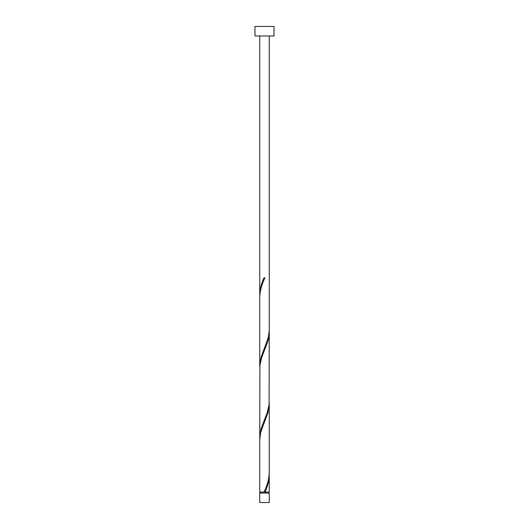 <?xml version="1.0" encoding="UTF-8"?>
<svg xmlns="http://www.w3.org/2000/svg" width="529" height="529" viewBox="0 0 529 529"><rect width="100%" height="100%" fill="white"/><g stroke="black" fill="none" stroke-linecap="round" stroke-linejoin="round"><path stroke-width="0.79" d="M269.261 502.55L259.739 502.55L259.739 493.028L269.261 493.028L269.261 502.55M268.785 493.028L268.785 492.076M260.215 493.028L260.215 492.076M274.022 35.972L254.978 35.972L254.978 26.45L274.022 26.45L274.022 35.972M269.261 35.972L269.261 330.248L268.362 337.343L261.088 357.181L259.739 365.956L259.739 296.829C260.096 290.487 261.842 284.159 264.976 277.831L264.024 277.831C261.386 283.405 259.957 288.979 259.739 294.541L259.739 35.972M264.738 278.393L264.976 277.831M264.262 491.514L264.024 492.076L259.739 492.076L259.739 439.659L260.638 432.563L267.912 412.726L269.261 403.951L269.261 473.078C268.904 479.419 267.158 485.748 264.024 492.076L269.261 492.076L269.235 474.222M264.976 492.076C267.614 486.501 269.043 480.927 269.261 475.366M269.261 332.536L269.082 404.791L267.178 412.726L261.088 428.596L259.739 437.371L259.918 365.116L261.822 357.181L267.912 341.311L268.838 337.343L269.235 331.392M259.739 437.371L259.765 438.515M269.261 403.951L269.235 402.807M259.739 365.956L259.765 367.1M259.739 294.541L259.765 295.685"/></g></svg>

